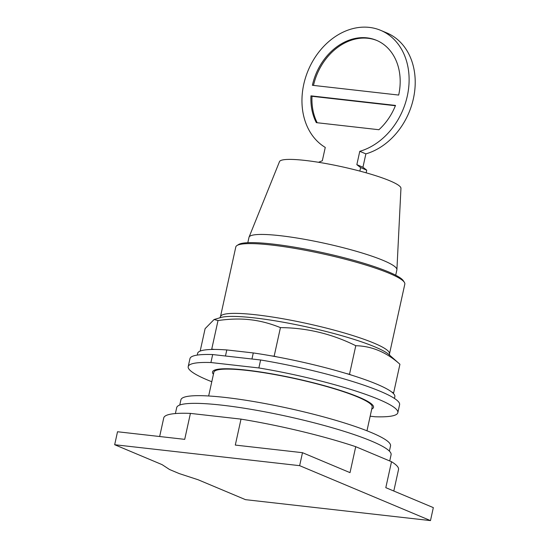 <?xml version="1.0" encoding="UTF-8"?>
<svg xmlns="http://www.w3.org/2000/svg" width="548" height="548" viewBox="0 0 548 548"><rect width="100%" height="100%" fill="white"/><g stroke="black" fill="none" stroke-linecap="round" stroke-linejoin="round"><path stroke-width="0.82" d="M245.511 499.66L198.088 479.747L179.237 473.582L169.544 469.513L162.092 464.635L114.669 444.723L117.519 431.749L184.71 439.352L190.416 413.398L241.01 419.124L235.304 445.079L302.489 452.689L350.021 472.643L355.727 446.689L391.512 461.711L385.806 487.665L433.331 507.619L430.481 520.6L245.511 499.66M114.669 444.723L299.64 465.663L430.481 520.6M366.961 430.79L372.181 407.054A81.049 11.186 -167.6 0 0 330.485 387.635A81.049 11.186 -167.6 0 0 247.292 370.448A81.049 11.186 -167.6 0 0 213.871 372.243L208.651 395.978M393.8 491.022L398.526 469.54A120.197 16.591 -167.6 0 0 391.512 461.711M299.64 465.663L302.489 452.689M355.727 446.689A120.197 16.591 -167.6 0 0 241.01 419.124M190.416 413.398A120.197 16.591 -167.6 0 0 163.742 417.919L159.653 436.516M389.724 460.964L391.087 454.737A109.758 15.152 -167.6 0 0 334.623 428.447A109.758 15.152 -167.6 0 0 221.961 405.171A109.758 15.152 -167.6 0 0 176.696 407.602L175.387 413.555M389.388 451.114L390.532 445.914A107.319 14.81 -167.6 0 0 335.321 420.2A107.319 14.81 -167.6 0 0 225.166 397.444A107.319 14.81 -167.6 0 0 180.909 399.821L179.765 405.027M317.182 122.738A54.081 42.771 112.8 0 1 312.004 96.29L395.382 105.73M313.497 85.42A54.081 42.771 112.8 0 1 368.071 38.298A54.081 42.771 112.8 0 1 376.983 40.531M318.532 162.283L322.327 160.756L325.265 147.412A64.897 51.327 -67.2 0 1 306.846 73.781A64.897 51.327 -67.2 0 1 369.338 27.4A64.897 51.327 -67.2 0 1 380.655 30.339L386.758 32.901A64.897 51.327 112.8 0 1 414.103 95.064A64.897 51.327 112.8 0 1 365.879 153.878L359.776 151.317A64.897 51.327 -67.2 0 0 408 92.502A64.897 51.327 -67.2 0 0 380.655 30.339M359.776 151.317L356.844 164.667L362.947 167.229L365.879 153.878M316.319 122.642A54.081 42.771 112.8 0 1 310.963 95.852L395.505 105.428A54.081 42.771 112.8 0 1 378.915 129.725L316.319 122.642M312.004 96.29L310.963 95.852M312.394 85.289L398.677 95.064A54.081 42.771 112.8 0 0 376.469 40.312A54.081 42.771 112.8 0 0 367.037 37.86A54.081 42.771 112.8 0 0 312.394 85.289M356.844 164.667L360.618 167.592L359.851 171.086M366.139 172.812L366.722 170.154L360.618 167.592M366.722 170.154L362.947 167.229M249.052 237.14L279.501 161.612A62.191 8.583 12.4 0 1 305.085 160.427A62.191 8.583 12.4 0 1 368.304 173.435A62.191 8.583 12.4 0 1 400.951 188.32L396.91 269.65A75.713 10.453 -167.6 0 0 357.166 251.525A75.713 10.453 -167.6 0 0 280.206 235.695A75.713 10.453 -167.6 0 0 249.052 237.14A75.713 10.453 -167.6 0 0 248.984 237.373L247.812 242.702M395.704 275.212L396.875 269.89A75.713 10.453 -167.6 0 0 396.91 269.65M389.484 353.898L404.821 284.124A86.529 11.946 -167.6 0 0 404.356 282.316L403.314 280.72A85.159 11.755 -167.6 0 0 272.548 244.038A85.159 11.755 -167.6 0 0 238.599 244.504L236.983 245.518A86.529 11.946 -167.6 0 0 235.798 246.956L220.46 316.73A86.529 11.946 -167.6 0 1 256.142 314.812A86.529 11.946 -167.6 0 1 373.996 343.13A86.529 11.946 -167.6 0 1 389.484 353.898L389.594 355.255M404.356 282.316A86.529 11.946 -167.6 0 0 271.486 245.038A86.529 11.946 -167.6 0 0 236.983 245.518M214.09 319.518L220.789 317.525A88.66 12.234 12.4 0 1 254.156 317.874A88.66 12.234 12.4 0 1 374.907 346.891A88.66 12.234 12.4 0 1 388.847 354.474L399.93 364.256C386.498 352.248 371.777 346.069 355.782 345.72C331.951 333.855 306.832 327.82 280.439 327.615C270.054 323.423 259.971 320.799 250.183 319.737C240.421 318.587 229.701 318.854 218.022 320.546L214.09 319.518L205.11 328.656L200.178 351.083M197.246 355.09L197.629 353.35A100.962 13.933 -167.6 0 1 211.179 349.48L211.74 349.124L218.022 320.546M211.74 349.124L214.467 349.432A100.962 13.933 12.4 0 0 211.179 349.48M225.468 356.001L226.804 349.939L253.279 352.939A100.962 13.933 -167.6 0 1 271.431 355.885L274.151 356.193L280.439 327.615M274.151 356.193L277.439 356.981A100.962 13.933 12.4 0 0 271.431 355.885M277.439 356.981A100.962 13.933 -167.6 0 1 346.213 373.503L349.501 374.291L355.782 345.72M349.501 374.291L351.426 375.099A100.962 13.933 12.4 0 0 346.213 373.503M351.426 375.099A100.962 13.933 -167.6 0 1 391.724 392.019L393.649 392.827L399.93 364.256M393.649 392.827L393.087 393.183A100.962 13.933 12.4 0 0 391.724 392.019M226.804 349.939A100.962 13.933 -167.6 0 0 214.467 349.432M394.464 398.451L394.848 396.711A100.962 13.933 -167.6 0 0 393.087 393.183M253.279 352.939L251.95 359.002M212.672 354.556L260.615 359.981L258.861 367.955L210.918 362.529L212.672 354.556A107.319 14.81 -167.6 0 0 189.964 358.632L188.211 366.605A107.319 14.81 -167.6 0 0 211.781 381.73M370.167 416.206L375.127 416.768A107.319 14.81 -167.6 0 0 397.834 412.692L399.588 404.719A107.319 14.81 -167.6 0 0 260.615 359.981M397.834 412.692A107.319 14.81 -167.6 0 0 258.861 367.955M210.918 362.529A107.319 14.81 -167.6 0 0 188.211 366.605M213.425 374.263A82.419 11.378 12.4 0 1 212.528 371.948A82.419 11.378 12.4 0 1 246.518 370.119A82.419 11.378 12.4 0 1 331.122 387.6A82.419 11.378 12.4 0 1 373.524 407.349A82.419 11.378 12.4 0 1 371.736 409.068M354.337 395.615A82.419 11.378 -167.6 0 0 355.262 395.67M233.996 369.01A82.419 11.378 -167.6 0 0 234.866 369.345M219.789 317.922L220.46 316.73"/></g></svg>
